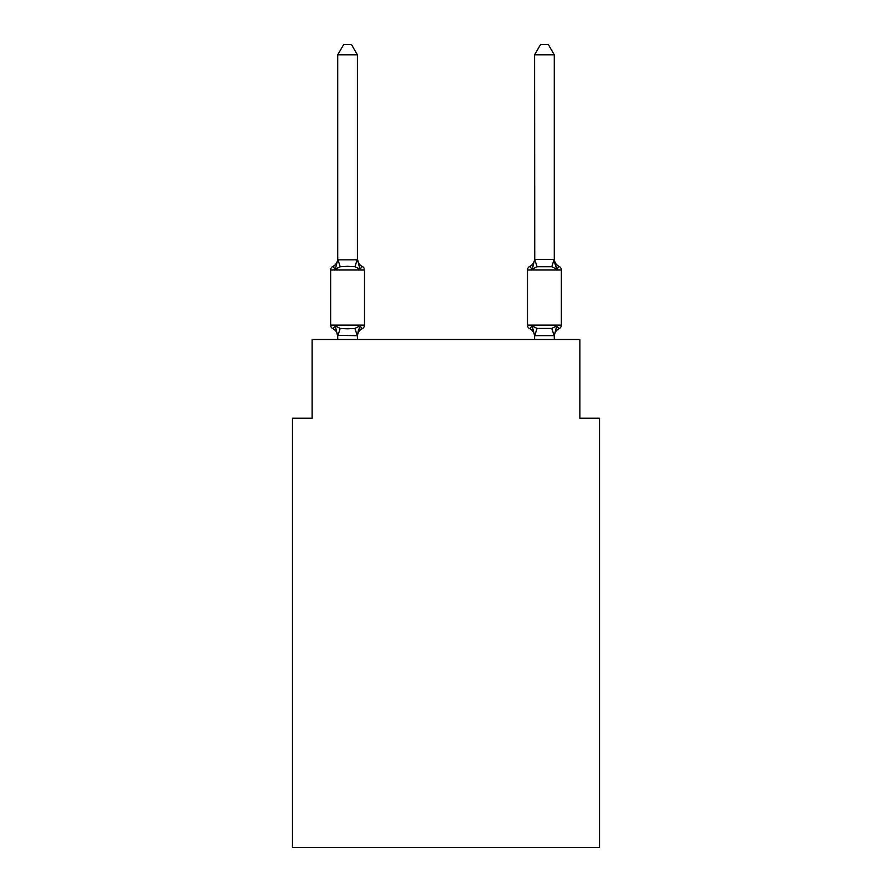 <?xml version="1.0" encoding="UTF-8"?>
<svg xmlns="http://www.w3.org/2000/svg" width="892" height="892" viewBox="0 0 892 892"><rect width="100%" height="100%" fill="white"/><g stroke="black" fill="none" stroke-linecap="round" stroke-linejoin="round"><path stroke-width="1.34" d="M599.547 847.4L599.547 418.248L579.867 418.248L579.867 339.495L312.133 339.495L312.133 418.248L292.453 418.248L292.453 847.4L599.547 847.4M362.286 328.669L359.877 325.892L362.286 328.669L359.877 325.892L362.286 328.669L359.877 325.892L362.286 328.669L359.877 325.892L362.286 328.669L359.877 325.892L362.286 328.669L359.877 325.892L362.286 328.669L359.877 325.892L362.286 328.669L359.877 325.892L362.286 328.669L359.877 325.892L362.286 328.669L359.877 325.892L362.286 328.669L359.877 325.892L362.286 328.669L359.877 325.892L362.286 328.669L359.877 325.892L357.257 335.704L337.722 335.292L337.722 336.451A8.664 8.664 0 0 0 332.85 328.669A3.936 3.936 0 0 1 330.642 325.123A3.936 3.936 0 0 0 332.85 328.669A3.936 3.936 0 0 1 330.642 325.123A3.936 3.936 0 0 0 332.85 328.669L335.269 325.892L332.85 328.669A3.936 3.936 0 0 1 330.642 325.123A3.936 3.936 0 0 0 332.85 328.669A3.936 3.936 0 0 1 330.642 325.123A3.936 3.936 0 0 0 332.85 328.669A3.936 3.936 0 0 1 330.642 325.123A3.936 3.936 0 0 0 332.85 328.669A3.936 3.936 0 0 1 330.642 325.123A3.936 3.936 0 0 0 332.85 328.669A3.936 3.936 0 0 1 330.642 325.123A3.936 3.936 0 0 0 332.85 328.669A3.936 3.936 0 0 1 330.642 325.123A3.936 3.936 0 0 0 332.85 328.669A3.936 3.936 0 0 1 330.642 325.123A3.936 3.936 0 0 0 332.85 328.669A3.936 3.936 0 0 1 330.642 325.123A3.936 3.936 0 0 0 332.85 328.669A3.936 3.936 0 0 1 330.642 325.123A3.936 3.936 0 0 0 332.85 328.669A3.936 3.936 0 0 1 330.642 325.123A3.936 3.936 0 0 0 332.85 328.669A3.936 3.936 0 0 1 330.642 325.123A3.936 3.936 0 0 0 332.85 328.669A3.936 3.936 0 0 1 330.642 325.123A3.936 3.936 0 0 0 332.85 328.669A3.936 3.936 0 0 1 330.642 325.123A3.936 3.936 0 0 0 332.85 328.669A3.936 3.936 0 0 1 330.642 325.123A3.936 3.936 0 0 0 332.85 328.669A3.936 3.936 0 0 1 330.642 325.123A3.936 3.936 0 0 0 332.85 328.669A3.936 3.936 0 0 1 330.642 325.123A3.936 3.936 0 0 0 332.85 328.669A3.936 3.936 0 0 1 330.642 325.123A3.936 3.936 0 0 0 332.85 328.669A3.936 3.936 0 0 1 330.642 325.123A3.936 3.936 0 0 0 332.85 328.669A3.936 3.936 0 0 1 330.642 325.123A3.936 3.936 0 0 0 332.85 328.669L335.269 325.892L332.85 328.669A3.936 3.936 0 0 1 330.642 325.123A3.936 3.936 0 0 0 332.85 328.669A3.936 3.936 0 0 1 330.642 325.123A3.936 3.936 0 0 0 332.85 328.669A3.936 3.936 0 0 1 330.642 325.123A3.936 3.936 0 0 0 332.85 328.669L335.269 325.892L332.85 328.669A3.936 3.936 0 0 1 330.642 325.123A3.936 3.936 0 0 0 332.85 328.669A3.936 3.936 0 0 1 330.642 325.123A3.936 3.936 0 0 0 332.85 328.669A3.936 3.936 0 0 1 330.642 325.123A3.936 3.936 0 0 0 332.85 328.669L335.269 325.892L332.85 328.669L335.269 325.892L332.85 328.669L335.269 325.892L332.85 328.669L335.269 325.892L332.85 328.669L335.269 325.892L332.85 328.669L335.269 325.892L332.85 328.669L335.269 325.892L332.85 328.669L335.269 325.892L332.85 328.669L335.269 325.892L332.85 328.669L335.269 325.892L332.85 328.669L335.269 325.892L332.85 328.669L335.269 325.892L332.85 328.669L335.269 325.892L340.187 328.434L347.568 328.825L354.949 328.434L359.877 325.892L362.286 328.669A3.936 3.936 0 0 0 364.505 325.123A3.936 3.936 0 0 1 362.286 328.669L361.16 328.122L362.286 328.669A3.936 3.936 0 0 0 364.505 325.123A3.936 3.936 0 0 1 362.286 328.669A3.936 3.936 0 0 0 364.505 325.123A3.936 3.936 0 0 1 362.286 328.669L361.16 328.122L362.286 328.669A3.936 3.936 0 0 0 364.505 325.123A3.936 3.936 0 0 1 362.286 328.669A3.936 3.936 0 0 0 364.505 325.123A3.936 3.936 0 0 1 362.286 328.669L361.16 328.122L362.286 328.669A3.936 3.936 0 0 0 364.505 325.123A3.936 3.936 0 0 1 362.286 328.669A3.936 3.936 0 0 0 364.505 325.123A3.936 3.936 0 0 1 362.286 328.669L361.16 328.122L362.286 328.669A3.936 3.936 0 0 0 364.505 325.123A3.936 3.936 0 0 1 362.286 328.669A3.936 3.936 0 0 0 364.505 325.123A3.936 3.936 0 0 1 362.286 328.669L361.16 328.122L362.286 328.669A3.936 3.936 0 0 0 364.505 325.123A3.936 3.936 0 0 1 362.286 328.669A3.936 3.936 0 0 0 364.505 325.123A3.936 3.936 0 0 1 362.286 328.669L361.16 328.122L362.286 328.669A3.936 3.936 0 0 0 364.505 325.123A3.936 3.936 0 0 1 362.286 328.669A3.936 3.936 0 0 0 364.505 325.123A3.936 3.936 0 0 1 362.286 328.669L361.16 328.122L362.286 328.669A3.936 3.936 0 0 0 364.505 325.123A3.936 3.936 0 0 1 362.286 328.669A3.936 3.936 0 0 0 364.505 325.123A3.936 3.936 0 0 1 362.286 328.669L361.16 328.122L362.286 328.669A3.936 3.936 0 0 0 364.505 325.123A3.936 3.936 0 0 1 362.286 328.669A3.936 3.936 0 0 0 364.505 325.123A3.936 3.936 0 0 1 362.286 328.669L361.16 328.122L362.286 328.669A3.936 3.936 0 0 0 364.505 325.123A3.936 3.936 0 0 1 362.286 328.669A3.936 3.936 0 0 0 364.505 325.123A3.936 3.936 0 0 1 362.286 328.669L361.16 328.122L362.286 328.669A3.936 3.936 0 0 0 364.505 325.123A3.936 3.936 0 0 1 362.286 328.669A3.936 3.936 0 0 0 364.505 325.123A3.936 3.936 0 0 1 362.286 328.669L361.16 328.122L362.286 328.669A3.936 3.936 0 0 0 364.505 325.123A3.936 3.936 0 0 1 362.286 328.669A3.936 3.936 0 0 0 364.505 325.123A3.936 3.936 0 0 1 362.286 328.669L361.16 328.122L362.286 328.669A3.936 3.936 0 0 0 364.505 325.123A3.936 3.936 0 0 1 362.286 328.669A3.936 3.936 0 0 0 364.505 325.123A3.936 3.936 0 0 1 362.286 328.669L361.16 328.122L362.286 328.669A3.936 3.936 0 0 0 364.505 325.123A3.936 3.936 0 0 1 362.286 328.669A3.936 3.936 0 0 0 364.505 325.123A3.936 3.936 0 0 1 362.286 328.669L359.877 325.892L362.286 328.669A8.664 8.664 0 0 0 357.413 336.451M337.722 259.84L335.269 269.239L332.85 266.463A3.936 3.936 0 0 0 330.642 270.008A3.936 3.936 0 0 1 332.85 266.463L333.976 267.009L332.85 266.463A3.936 3.936 0 0 0 330.642 270.008A3.936 3.936 0 0 1 332.85 266.463A3.936 3.936 0 0 0 330.642 270.008A3.936 3.936 0 0 1 332.85 266.463L333.976 267.009L332.85 266.463A3.936 3.936 0 0 0 330.642 270.008A3.936 3.936 0 0 1 332.85 266.463A3.936 3.936 0 0 0 330.642 270.008A3.936 3.936 0 0 1 332.85 266.463L333.976 267.009L332.85 266.463A3.936 3.936 0 0 0 330.642 270.008A3.936 3.936 0 0 1 332.85 266.463A3.936 3.936 0 0 0 330.642 270.008A3.936 3.936 0 0 1 332.85 266.463L333.976 267.009L332.85 266.463A3.936 3.936 0 0 0 330.642 270.008A3.936 3.936 0 0 1 332.85 266.463A3.936 3.936 0 0 0 330.642 270.008A3.936 3.936 0 0 1 332.85 266.463L333.976 267.009L332.85 266.463A3.936 3.936 0 0 0 330.642 270.008A3.936 3.936 0 0 1 332.85 266.463A3.936 3.936 0 0 0 330.642 270.008A3.936 3.936 0 0 1 332.85 266.463L333.976 267.009L332.85 266.463A3.936 3.936 0 0 0 330.642 270.008A3.936 3.936 0 0 1 332.85 266.463A3.936 3.936 0 0 0 330.642 270.008A3.936 3.936 0 0 1 332.85 266.463L333.976 267.009L332.85 266.463A3.936 3.936 0 0 0 330.642 270.008A3.936 3.936 0 0 1 332.85 266.463A3.936 3.936 0 0 0 330.642 270.008A3.936 3.936 0 0 1 332.85 266.463L333.976 267.009L332.85 266.463A3.936 3.936 0 0 0 330.642 270.008A3.936 3.936 0 0 1 332.85 266.463A3.936 3.936 0 0 0 330.642 270.008A3.936 3.936 0 0 1 332.85 266.463L333.976 267.009L332.85 266.463A3.936 3.936 0 0 0 330.642 270.008A3.936 3.936 0 0 1 332.85 266.463A3.936 3.936 0 0 0 330.642 270.008A3.936 3.936 0 0 1 332.85 266.463L333.976 267.009L332.85 266.463A3.936 3.936 0 0 0 330.642 270.008A3.936 3.936 0 0 1 332.85 266.463A3.936 3.936 0 0 0 330.642 270.008A3.936 3.936 0 0 1 332.85 266.463L333.976 267.009L332.85 266.463A3.936 3.936 0 0 0 330.642 270.008A3.936 3.936 0 0 1 332.85 266.463A3.936 3.936 0 0 0 330.642 270.008A3.936 3.936 0 0 1 332.85 266.463L333.976 267.009L332.85 266.463A3.936 3.936 0 0 0 330.642 270.008A3.936 3.936 0 0 1 332.85 266.463A3.936 3.936 0 0 0 330.642 270.008A3.936 3.936 0 0 1 332.85 266.463L333.976 267.009L332.85 266.463A3.936 3.936 0 0 0 330.642 270.008A3.936 3.936 0 0 1 332.85 266.463A3.936 3.936 0 0 0 330.642 270.008A3.936 3.936 0 0 1 332.85 266.463L335.269 269.239L332.85 266.463A8.664 8.664 0 0 0 337.722 258.68L337.722 259.84L357.413 259.84L357.413 258.68L359.877 269.239L362.286 266.463L359.877 269.239L362.286 266.463L359.877 269.239L362.286 266.463L359.877 269.239L362.286 266.463L359.877 269.239L362.286 266.463L359.877 269.239L362.286 266.463L359.877 269.239L362.286 266.463L359.877 269.239L362.286 266.463L359.877 269.239L362.286 266.463L359.877 269.239L362.286 266.463L359.877 269.239L362.286 266.463L359.877 269.239L362.286 266.463L359.877 269.239L362.286 266.463L359.877 269.239L362.286 266.463L359.877 269.239L362.286 266.463L359.877 269.239L362.286 266.463L359.877 269.239L362.286 266.463L359.877 269.239L362.286 266.463L359.877 269.239L362.286 266.463L359.877 269.239L362.286 266.463L359.877 269.239L362.286 266.463L359.877 269.239L362.286 266.463L359.877 269.239L362.286 266.463L359.877 269.239L362.286 266.463L359.877 269.239L362.286 266.463L359.877 269.239L362.286 266.463L359.877 269.239L362.286 266.463L359.877 269.239L354.949 266.708L347.568 266.307L340.187 266.708L335.269 269.239L332.85 266.463M357.413 335.292L358.339 330.664M554.278 336.451L554.278 336.451A8.664 8.664 0 0 1 559.15 328.669L556.731 325.892L559.15 328.669A3.936 3.936 0 0 0 561.358 325.123A3.936 3.936 0 0 1 559.15 328.669L556.731 325.892L559.15 328.669A3.936 3.936 0 0 0 561.358 325.123A3.936 3.936 0 0 1 559.15 328.669L556.731 325.892L559.15 328.669A3.936 3.936 0 0 0 561.358 325.123A3.936 3.936 0 0 1 559.15 328.669L556.731 325.892L559.15 328.669A3.936 3.936 0 0 0 561.358 325.123A3.936 3.936 0 0 1 559.15 328.669L556.731 325.892L559.15 328.669A3.936 3.936 0 0 0 561.358 325.123A3.936 3.936 0 0 1 559.15 328.669L556.731 325.892L559.15 328.669A3.936 3.936 0 0 0 561.358 325.123A3.936 3.936 0 0 1 559.15 328.669L556.731 325.892L559.15 328.669A3.936 3.936 0 0 0 561.358 325.123A3.936 3.936 0 0 1 559.15 328.669L556.731 325.892L559.15 328.669A3.936 3.936 0 0 0 561.358 325.123A3.936 3.936 0 0 1 559.15 328.669L556.731 325.892L559.15 328.669A3.936 3.936 0 0 0 561.358 325.123A3.936 3.936 0 0 1 559.15 328.669L556.731 325.892L559.15 328.669A3.936 3.936 0 0 0 561.358 325.123A3.936 3.936 0 0 1 559.15 328.669L556.731 325.892L559.15 328.669A3.936 3.936 0 0 0 561.358 325.123A3.936 3.936 0 0 1 559.15 328.669L556.731 325.892L559.15 328.669A3.936 3.936 0 0 0 561.358 325.123A3.936 3.936 0 0 1 559.15 328.669L556.731 325.892L559.15 328.669A3.936 3.936 0 0 0 561.358 325.123A3.936 3.936 0 0 1 559.15 328.669L556.731 325.892L559.15 328.669A3.936 3.936 0 0 0 561.358 325.123L561.358 270.008L527.495 270.008A3.936 3.936 0 0 1 529.714 266.463L532.123 269.239L529.714 266.463A3.936 3.936 0 0 0 527.495 270.008A3.936 3.936 0 0 1 529.714 266.463L532.123 269.239L529.714 266.463A3.936 3.936 0 0 0 527.495 270.008A3.936 3.936 0 0 1 529.714 266.463A3.936 3.936 0 0 0 527.495 270.008A3.936 3.936 0 0 1 529.714 266.463A3.936 3.936 0 0 0 527.495 270.008A3.936 3.936 0 0 1 529.714 266.463A3.936 3.936 0 0 0 527.495 270.008A3.936 3.936 0 0 1 529.714 266.463A3.936 3.936 0 0 0 527.495 270.008A3.936 3.936 0 0 1 529.714 266.463A3.936 3.936 0 0 0 527.495 270.008A3.936 3.936 0 0 1 529.714 266.463A3.936 3.936 0 0 0 527.495 270.008A3.936 3.936 0 0 1 529.714 266.463A3.936 3.936 0 0 0 527.495 270.008A3.936 3.936 0 0 1 529.714 266.463A3.936 3.936 0 0 0 527.495 270.008A3.936 3.936 0 0 1 529.714 266.463A3.936 3.936 0 0 0 527.495 270.008A3.936 3.936 0 0 1 529.714 266.463A3.936 3.936 0 0 0 527.495 270.008A3.936 3.936 0 0 1 529.714 266.463A3.936 3.936 0 0 0 527.495 270.008A3.936 3.936 0 0 1 529.714 266.463A3.936 3.936 0 0 0 527.495 270.008L527.495 325.123A3.936 3.936 0 0 0 529.714 328.669A3.936 3.936 0 0 1 527.495 325.123A3.936 3.936 0 0 0 529.714 328.669A8.664 8.664 0 0 1 534.587 336.451L534.587 335.292L534.587 336.451A8.664 8.664 0 0 0 529.714 328.669A3.936 3.936 0 0 1 527.495 325.123A3.936 3.936 0 0 0 529.714 328.669L532.123 325.892L529.714 328.669A3.936 3.936 0 0 1 527.495 325.123A3.936 3.936 0 0 0 529.714 328.669A8.664 8.664 0 0 1 534.587 336.451A8.664 8.664 0 0 0 529.714 328.669A3.936 3.936 0 0 1 527.495 325.123A3.936 3.936 0 0 0 529.714 328.669A3.936 3.936 0 0 1 527.495 325.123A3.936 3.936 0 0 0 529.714 328.669A8.664 8.664 0 0 1 534.587 336.451A8.664 8.664 0 0 0 529.714 328.669A3.936 3.936 0 0 1 527.495 325.123A3.936 3.936 0 0 0 529.714 328.669A3.936 3.936 0 0 1 527.495 325.123A3.936 3.936 0 0 0 529.714 328.669A8.664 8.664 0 0 1 534.587 336.451A8.664 8.664 0 0 0 529.714 328.669A3.936 3.936 0 0 1 527.495 325.123A3.936 3.936 0 0 0 529.714 328.669A3.936 3.936 0 0 1 527.495 325.123A3.936 3.936 0 0 0 529.714 328.669A8.664 8.664 0 0 1 534.587 336.451A8.664 8.664 0 0 0 529.714 328.669A3.936 3.936 0 0 1 527.495 325.123A3.936 3.936 0 0 0 529.714 328.669A3.936 3.936 0 0 1 527.495 325.123A3.936 3.936 0 0 0 529.714 328.669A8.664 8.664 0 0 1 534.587 336.451A8.664 8.664 0 0 0 529.714 328.669A3.936 3.936 0 0 1 527.495 325.123A3.936 3.936 0 0 0 529.714 328.669A3.936 3.936 0 0 1 527.495 325.123A3.936 3.936 0 0 0 529.714 328.669A8.664 8.664 0 0 1 534.587 336.451A8.664 8.664 0 0 0 529.714 328.669A3.936 3.936 0 0 1 527.495 325.123A3.936 3.936 0 0 0 529.714 328.669A3.936 3.936 0 0 1 527.495 325.123A3.936 3.936 0 0 0 529.714 328.669A8.664 8.664 0 0 1 534.587 336.451A8.664 8.664 0 0 0 529.714 328.669A3.936 3.936 0 0 1 527.495 325.123A3.936 3.936 0 0 0 529.714 328.669A3.936 3.936 0 0 1 527.495 325.123A3.936 3.936 0 0 0 529.714 328.669A8.664 8.664 0 0 1 534.587 336.451A8.664 8.664 0 0 0 529.714 328.669A3.936 3.936 0 0 1 527.495 325.123A3.936 3.936 0 0 0 529.714 328.669A3.936 3.936 0 0 1 527.495 325.123A3.936 3.936 0 0 0 529.714 328.669A8.664 8.664 0 0 1 534.587 336.451A8.664 8.664 0 0 0 529.714 328.669A3.936 3.936 0 0 1 527.495 325.123A3.936 3.936 0 0 0 529.714 328.669A3.936 3.936 0 0 1 527.495 325.123A3.936 3.936 0 0 0 529.714 328.669A8.664 8.664 0 0 1 534.587 336.451A8.664 8.664 0 0 0 529.714 328.669A3.936 3.936 0 0 1 527.495 325.123A3.936 3.936 0 0 0 529.714 328.669A3.936 3.936 0 0 1 527.495 325.123A3.936 3.936 0 0 0 529.714 328.669A8.664 8.664 0 0 1 534.587 336.451A8.664 8.664 0 0 0 529.714 328.669A3.936 3.936 0 0 1 527.495 325.123A3.936 3.936 0 0 0 529.714 328.669A3.936 3.936 0 0 1 527.495 325.123A3.936 3.936 0 0 0 529.714 328.669A8.664 8.664 0 0 1 534.587 336.451A8.664 8.664 0 0 0 529.714 328.669A3.936 3.936 0 0 1 527.495 325.123A3.936 3.936 0 0 0 529.714 328.669A3.936 3.936 0 0 1 527.495 325.123L561.358 325.123M554.278 258.68A8.664 8.664 0 0 0 559.15 266.463L556.731 269.239L554.679 262.805L556.731 269.239L559.15 266.463L556.731 269.239L554.679 262.805L556.731 269.239L559.15 266.463L556.731 269.239L554.679 262.805L556.731 269.239L559.15 266.463L556.731 269.239L554.679 262.805L556.731 269.239L559.15 266.463L556.731 269.239L554.679 262.805L556.731 269.239L559.15 266.463L556.731 269.239L554.679 262.805L556.731 269.239L559.15 266.463L556.731 269.239L554.679 262.805L556.731 269.239L559.15 266.463L556.731 269.239L554.679 262.805L556.731 269.239L559.15 266.463L556.731 269.239L554.679 262.805L556.731 269.239L559.15 266.463L556.731 269.239L554.679 262.805L556.731 269.239L559.15 266.463L556.731 269.239L554.679 262.805L556.731 269.239L559.15 266.463L556.731 269.239L554.679 262.805L556.731 269.239L559.15 266.463A3.936 3.936 0 0 1 561.358 270.008A3.936 3.936 0 0 0 559.15 266.463A8.664 8.664 0 0 1 554.278 258.68A8.664 8.664 0 0 0 559.15 266.463A3.936 3.936 0 0 1 561.358 270.008A3.936 3.936 0 0 0 559.15 266.463A8.664 8.664 0 0 1 554.278 258.68A8.664 8.664 0 0 0 559.15 266.463A3.936 3.936 0 0 1 561.358 270.008A3.936 3.936 0 0 0 559.15 266.463A8.664 8.664 0 0 1 554.278 258.68A8.664 8.664 0 0 0 559.15 266.463A3.936 3.936 0 0 1 561.358 270.008A3.936 3.936 0 0 0 559.15 266.463A8.664 8.664 0 0 1 554.278 258.68A8.664 8.664 0 0 0 559.15 266.463A3.936 3.936 0 0 1 561.358 270.008A3.936 3.936 0 0 0 559.15 266.463A8.664 8.664 0 0 1 554.278 258.68A8.664 8.664 0 0 0 559.15 266.463A3.936 3.936 0 0 1 561.358 270.008A3.936 3.936 0 0 0 559.15 266.463A8.664 8.664 0 0 1 554.278 258.68A8.664 8.664 0 0 0 559.15 266.463A3.936 3.936 0 0 1 561.358 270.008A3.936 3.936 0 0 0 559.15 266.463A8.664 8.664 0 0 1 554.278 258.68A8.664 8.664 0 0 0 559.15 266.463A3.936 3.936 0 0 1 561.358 270.008A3.936 3.936 0 0 0 559.15 266.463A8.664 8.664 0 0 1 554.278 258.68A8.664 8.664 0 0 0 559.15 266.463A3.936 3.936 0 0 1 561.358 270.008A3.936 3.936 0 0 0 559.15 266.463A8.664 8.664 0 0 1 554.278 258.68A8.664 8.664 0 0 0 559.15 266.463A3.936 3.936 0 0 1 561.358 270.008A3.936 3.936 0 0 0 559.15 266.463A8.664 8.664 0 0 1 554.278 258.68A8.664 8.664 0 0 0 559.15 266.463A3.936 3.936 0 0 1 561.358 270.008A3.936 3.936 0 0 0 559.15 266.463A8.664 8.664 0 0 1 554.278 258.68A8.664 8.664 0 0 0 559.15 266.463A3.936 3.936 0 0 1 561.358 270.008A3.936 3.936 0 0 0 559.15 266.463A8.664 8.664 0 0 1 554.278 258.68A8.664 8.664 0 0 0 559.15 266.463A3.936 3.936 0 0 1 561.358 270.008A3.936 3.936 0 0 0 559.15 266.463L556.731 269.239L554.679 262.805L556.731 269.239L559.15 266.463A8.664 8.664 0 0 1 554.278 258.68A8.664 8.664 0 0 0 559.15 266.463L556.731 269.239L559.15 266.463A3.936 3.936 0 0 1 561.358 270.008M554.278 339.495L554.278 335.648L534.587 335.648L532.123 325.892L529.714 328.669A8.664 8.664 0 0 1 534.587 336.451M533.048 266.117L532.123 269.239L533.048 266.117L532.123 269.239L533.048 266.117L532.123 269.239L533.048 266.117L532.123 269.239L533.048 266.117L532.123 269.239L533.048 266.117L532.123 269.239L533.048 266.117L532.123 269.239L533.048 266.117L532.123 269.239L533.048 266.117L532.123 269.239L533.048 266.117L532.123 269.239L533.048 266.117L532.123 269.239L533.048 266.117L532.123 269.239L533.048 266.117L532.123 269.239L533.048 266.117L532.123 269.239L537.051 266.708L534.743 259.438L554.11 259.438L556.731 269.239L551.813 266.708L537.051 266.708M357.413 259.483L357.413 54.836L337.722 54.836L337.722 259.483M534.587 335.648L534.587 339.495M532.123 325.892L529.714 328.669L532.123 325.892L529.714 328.669L532.123 325.892L529.714 328.669L532.123 325.892L529.714 328.669L532.123 325.892L529.714 328.669L532.123 325.892L529.714 328.669L532.123 325.892L529.714 328.669L532.123 325.892L529.714 328.669L532.123 325.892L529.714 328.669L532.123 325.892L529.714 328.669L532.123 325.892L529.714 328.669L532.123 325.892L529.714 328.669L532.123 325.892L537.051 328.434L551.813 328.434L556.731 325.892L554.278 335.648M364.505 325.123L330.642 325.123L330.642 270.008L364.505 270.008L364.505 325.123L364.505 270.008A3.936 3.936 0 0 0 362.286 266.463A8.664 8.664 0 0 1 357.413 258.68M357.413 339.495L357.413 335.648M337.722 339.495L337.722 335.648M335.269 325.892L337.722 336.451M337.722 54.836L343.632 44.6L351.504 44.6L357.413 54.836M554.278 259.483L554.278 54.836L534.587 54.836L534.743 259.438M529.714 266.463A8.664 8.664 0 0 0 534.587 258.68L534.587 259.483M556.731 269.239L554.679 262.805M534.587 259.84L532.123 269.239M534.587 54.836L540.496 44.6L548.368 44.6L554.278 54.836M340.187 328.434L337.89 335.704M354.949 328.434L357.257 335.704M337.89 259.438L340.187 266.708M357.257 259.438L354.949 266.708M554.11 335.704L551.813 328.434M534.743 335.704L537.051 328.434M551.813 266.708L554.11 259.438"/></g></svg>
